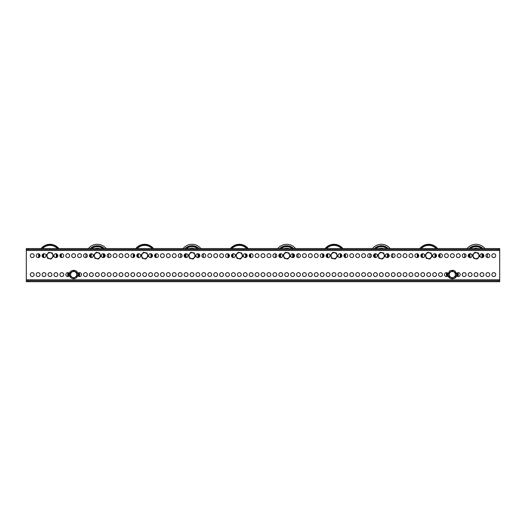 <?xml version="1.0" encoding="UTF-8"?>
<svg xmlns="http://www.w3.org/2000/svg" width="526" height="526" viewBox="0 0 526 526"><rect width="100%" height="100%" fill="white"/><g stroke="black" fill="none" stroke-linecap="round" stroke-linejoin="round"><path stroke-width="0.79" d="M36.195 274.598A1.94 1.94 0 0 0 38.135 276.538A1.94 1.94 0 0 0 40.075 274.598A1.94 1.94 0 0 0 38.135 272.659A1.94 1.94 0 0 0 36.195 274.598M30.278 274.598A1.94 1.94 0 0 0 32.218 276.538A1.94 1.94 0 0 0 34.157 274.598A1.94 1.94 0 0 0 32.218 272.659A1.94 1.94 0 0 0 30.278 274.598M491.843 255.662A1.94 1.94 0 0 0 493.782 257.602A1.94 1.94 0 0 0 495.722 255.662A1.94 1.94 0 0 0 493.782 253.723A1.94 1.94 0 0 0 491.843 255.662M485.925 255.662A1.94 1.94 0 0 0 487.865 257.602A1.94 1.94 0 0 0 489.805 255.662A1.94 1.94 0 0 0 487.865 253.723A1.94 1.94 0 0 0 485.925 255.662M480.008 255.662A1.94 1.94 0 0 0 481.947 257.602A1.94 1.94 0 0 0 483.887 255.662A1.94 1.94 0 0 0 481.947 253.723A1.94 1.94 0 0 0 480.008 255.662M468.173 255.662A1.94 1.94 0 0 0 470.112 257.602A1.94 1.94 0 0 0 472.052 255.662A1.94 1.94 0 0 0 470.112 253.723A1.94 1.94 0 0 0 468.173 255.662M462.255 255.662A1.94 1.94 0 0 0 464.195 257.602A1.94 1.94 0 0 0 466.135 255.662A1.94 1.94 0 0 0 464.195 253.723A1.94 1.94 0 0 0 462.255 255.662M456.338 255.662A1.94 1.94 0 0 0 458.277 257.602A1.94 1.94 0 0 0 460.217 255.662A1.94 1.94 0 0 0 458.277 253.723A1.94 1.94 0 0 0 456.338 255.662M450.42 255.662A1.94 1.94 0 0 0 452.36 257.602A1.94 1.94 0 0 0 454.3 255.662A1.94 1.94 0 0 0 452.36 253.723A1.94 1.94 0 0 0 450.42 255.662M444.503 255.662A1.94 1.94 0 0 0 446.442 257.602A1.94 1.94 0 0 0 448.382 255.662A1.94 1.94 0 0 0 446.442 253.723A1.94 1.94 0 0 0 444.503 255.662M438.585 255.662A1.94 1.94 0 0 0 440.525 257.602A1.94 1.94 0 0 0 442.465 255.662A1.94 1.94 0 0 0 440.525 253.723A1.94 1.94 0 0 0 438.585 255.662M432.668 255.662A1.94 1.94 0 0 0 434.607 257.602A1.94 1.94 0 0 0 436.547 255.662A1.94 1.94 0 0 0 434.607 253.723A1.94 1.94 0 0 0 432.668 255.662M420.833 255.662A1.94 1.94 0 0 0 422.772 257.602A1.94 1.94 0 0 0 424.712 255.662A1.94 1.94 0 0 0 422.772 253.723A1.94 1.94 0 0 0 420.833 255.662M414.915 255.662A1.94 1.94 0 0 0 416.855 257.602A1.94 1.94 0 0 0 418.795 255.662A1.94 1.94 0 0 0 416.855 253.723A1.94 1.94 0 0 0 414.915 255.662M408.998 255.662A1.94 1.94 0 0 0 410.938 257.602A1.94 1.94 0 0 0 412.877 255.662A1.94 1.94 0 0 0 410.938 253.723A1.94 1.94 0 0 0 408.998 255.662M403.08 255.662A1.94 1.94 0 0 0 405.02 257.602A1.94 1.94 0 0 0 406.96 255.662A1.94 1.94 0 0 0 405.02 253.723A1.94 1.94 0 0 0 403.08 255.662M397.163 255.662A1.94 1.94 0 0 0 399.102 257.602A1.94 1.94 0 0 0 401.042 255.662A1.94 1.94 0 0 0 399.102 253.723A1.94 1.94 0 0 0 397.163 255.662M391.245 255.662A1.94 1.94 0 0 0 393.185 257.602A1.94 1.94 0 0 0 395.125 255.662A1.94 1.94 0 0 0 393.185 253.723A1.94 1.94 0 0 0 391.245 255.662M385.328 255.662A1.94 1.94 0 0 0 387.267 257.602A1.94 1.94 0 0 0 389.207 255.662A1.94 1.94 0 0 0 387.267 253.723A1.94 1.94 0 0 0 385.328 255.662M373.493 255.662A1.94 1.94 0 0 0 375.433 257.602A1.94 1.94 0 0 0 377.372 255.662A1.94 1.94 0 0 0 375.433 253.723A1.94 1.94 0 0 0 373.493 255.662M367.575 255.662A1.94 1.94 0 0 0 369.515 257.602A1.94 1.94 0 0 0 371.455 255.662A1.94 1.94 0 0 0 369.515 253.723A1.94 1.94 0 0 0 367.575 255.662M361.658 255.662A1.94 1.94 0 0 0 363.597 257.602A1.94 1.94 0 0 0 365.537 255.662A1.94 1.94 0 0 0 363.597 253.723A1.94 1.94 0 0 0 361.658 255.662M355.74 255.662A1.94 1.94 0 0 0 357.68 257.602A1.94 1.94 0 0 0 359.62 255.662A1.94 1.94 0 0 0 357.68 253.723A1.94 1.94 0 0 0 355.74 255.662M349.823 255.662A1.94 1.94 0 0 0 351.762 257.602A1.94 1.94 0 0 0 353.702 255.662A1.94 1.94 0 0 0 351.762 253.723A1.94 1.94 0 0 0 349.823 255.662M343.905 255.662A1.94 1.94 0 0 0 345.845 257.602A1.94 1.94 0 0 0 347.785 255.662A1.94 1.94 0 0 0 345.845 253.723A1.94 1.94 0 0 0 343.905 255.662M337.988 255.662A1.94 1.94 0 0 0 339.928 257.602A1.94 1.94 0 0 0 341.867 255.662A1.94 1.94 0 0 0 339.928 253.723A1.94 1.94 0 0 0 337.988 255.662M326.153 255.662A1.94 1.94 0 0 0 328.092 257.602A1.94 1.94 0 0 0 330.032 255.662A1.94 1.94 0 0 0 328.092 253.723A1.94 1.94 0 0 0 326.153 255.662M320.235 255.662A1.94 1.94 0 0 0 322.175 257.602A1.94 1.94 0 0 0 324.115 255.662A1.94 1.94 0 0 0 322.175 253.723A1.94 1.94 0 0 0 320.235 255.662M314.318 255.662A1.94 1.94 0 0 0 316.257 257.602A1.94 1.94 0 0 0 318.197 255.662A1.94 1.94 0 0 0 316.257 253.723A1.94 1.94 0 0 0 314.318 255.662M308.4 255.662A1.94 1.94 0 0 0 310.34 257.602A1.94 1.94 0 0 0 312.28 255.662A1.94 1.94 0 0 0 310.34 253.723A1.94 1.94 0 0 0 308.4 255.662M302.483 255.662A1.94 1.94 0 0 0 304.423 257.602A1.94 1.94 0 0 0 306.362 255.662A1.94 1.94 0 0 0 304.423 253.723A1.94 1.94 0 0 0 302.483 255.662M296.565 255.662A1.94 1.94 0 0 0 298.505 257.602A1.94 1.94 0 0 0 300.445 255.662A1.94 1.94 0 0 0 298.505 253.723A1.94 1.94 0 0 0 296.565 255.662M290.648 255.662A1.94 1.94 0 0 0 292.587 257.602A1.94 1.94 0 0 0 294.527 255.662A1.94 1.94 0 0 0 292.587 253.723A1.94 1.94 0 0 0 290.648 255.662M278.813 255.662A1.94 1.94 0 0 0 280.752 257.602A1.94 1.94 0 0 0 282.692 255.662A1.94 1.94 0 0 0 280.752 253.723A1.94 1.94 0 0 0 278.813 255.662M272.895 255.662A1.94 1.94 0 0 0 274.835 257.602A1.94 1.94 0 0 0 276.775 255.662A1.94 1.94 0 0 0 274.835 253.723A1.94 1.94 0 0 0 272.895 255.662M266.978 255.662A1.94 1.94 0 0 0 268.917 257.602A1.94 1.94 0 0 0 270.857 255.662A1.94 1.94 0 0 0 268.917 253.723A1.94 1.94 0 0 0 266.978 255.662M261.06 255.662A1.94 1.94 0 0 0 263 257.602A1.94 1.94 0 0 0 264.94 255.662A1.94 1.94 0 0 0 263 253.723A1.94 1.94 0 0 0 261.06 255.662M255.143 255.662A1.94 1.94 0 0 0 257.082 257.602A1.94 1.94 0 0 0 259.022 255.662A1.94 1.94 0 0 0 257.082 253.723A1.94 1.94 0 0 0 255.143 255.662M249.225 255.662A1.94 1.94 0 0 0 251.165 257.602A1.94 1.94 0 0 0 253.105 255.662A1.94 1.94 0 0 0 251.165 253.723A1.94 1.94 0 0 0 249.225 255.662M243.308 255.662A1.94 1.94 0 0 0 245.248 257.602A1.94 1.94 0 0 0 247.187 255.662A1.94 1.94 0 0 0 245.248 253.723A1.94 1.94 0 0 0 243.308 255.662M231.473 255.662A1.94 1.94 0 0 0 233.412 257.602A1.94 1.94 0 0 0 235.352 255.662A1.94 1.94 0 0 0 233.412 253.723A1.94 1.94 0 0 0 231.473 255.662M225.555 255.662A1.94 1.94 0 0 0 227.495 257.602A1.94 1.94 0 0 0 229.435 255.662A1.94 1.94 0 0 0 227.495 253.723A1.94 1.94 0 0 0 225.555 255.662M219.638 255.662A1.94 1.94 0 0 0 221.577 257.602A1.94 1.94 0 0 0 223.517 255.662A1.94 1.94 0 0 0 221.577 253.723A1.94 1.94 0 0 0 219.638 255.662M213.72 255.662A1.94 1.94 0 0 0 215.66 257.602A1.94 1.94 0 0 0 217.6 255.662A1.94 1.94 0 0 0 215.66 253.723A1.94 1.94 0 0 0 213.72 255.662M207.803 255.662A1.94 1.94 0 0 0 209.742 257.602A1.94 1.94 0 0 0 211.682 255.662A1.94 1.94 0 0 0 209.742 253.723A1.94 1.94 0 0 0 207.803 255.662M201.885 255.662A1.94 1.94 0 0 0 203.825 257.602A1.94 1.94 0 0 0 205.765 255.662A1.94 1.94 0 0 0 203.825 253.723A1.94 1.94 0 0 0 201.885 255.662M195.968 255.662A1.94 1.94 0 0 0 197.907 257.602A1.94 1.94 0 0 0 199.847 255.662A1.94 1.94 0 0 0 197.907 253.723A1.94 1.94 0 0 0 195.968 255.662M184.133 255.662A1.94 1.94 0 0 0 186.072 257.602A1.94 1.94 0 0 0 188.012 255.662A1.94 1.94 0 0 0 186.072 253.723A1.94 1.94 0 0 0 184.133 255.662M178.215 255.662A1.94 1.94 0 0 0 180.155 257.602A1.94 1.94 0 0 0 182.095 255.662A1.94 1.94 0 0 0 180.155 253.723A1.94 1.94 0 0 0 178.215 255.662M172.298 255.662A1.94 1.94 0 0 0 174.237 257.602A1.94 1.94 0 0 0 176.177 255.662A1.94 1.94 0 0 0 174.237 253.723A1.94 1.94 0 0 0 172.298 255.662M166.38 255.662A1.94 1.94 0 0 0 168.32 257.602A1.94 1.94 0 0 0 170.26 255.662A1.94 1.94 0 0 0 168.32 253.723A1.94 1.94 0 0 0 166.38 255.662M160.463 255.662A1.94 1.94 0 0 0 162.403 257.602A1.94 1.94 0 0 0 164.342 255.662A1.94 1.94 0 0 0 162.403 253.723A1.94 1.94 0 0 0 160.463 255.662M154.545 255.662A1.94 1.94 0 0 0 156.485 257.602A1.94 1.94 0 0 0 158.425 255.662A1.94 1.94 0 0 0 156.485 253.723A1.94 1.94 0 0 0 154.545 255.662M148.628 255.662A1.94 1.94 0 0 0 150.567 257.602A1.94 1.94 0 0 0 152.507 255.662A1.94 1.94 0 0 0 150.567 253.723A1.94 1.94 0 0 0 148.628 255.662M136.793 255.662A1.94 1.94 0 0 0 138.732 257.602A1.94 1.94 0 0 0 140.672 255.662A1.94 1.94 0 0 0 138.732 253.723A1.94 1.94 0 0 0 136.793 255.662M130.875 255.662A1.94 1.94 0 0 0 132.815 257.602A1.94 1.94 0 0 0 134.755 255.662A1.94 1.94 0 0 0 132.815 253.723A1.94 1.94 0 0 0 130.875 255.662M124.958 255.662A1.94 1.94 0 0 0 126.897 257.602A1.94 1.94 0 0 0 128.837 255.662A1.94 1.94 0 0 0 126.897 253.723A1.94 1.94 0 0 0 124.958 255.662M119.04 255.662A1.94 1.94 0 0 0 120.98 257.602A1.94 1.94 0 0 0 122.92 255.662A1.94 1.94 0 0 0 120.98 253.723A1.94 1.94 0 0 0 119.04 255.662M113.123 255.662A1.94 1.94 0 0 0 115.062 257.602A1.94 1.94 0 0 0 117.002 255.662A1.94 1.94 0 0 0 115.062 253.723A1.94 1.94 0 0 0 113.123 255.662M107.205 255.662A1.94 1.94 0 0 0 109.145 257.602A1.94 1.94 0 0 0 111.085 255.662A1.94 1.94 0 0 0 109.145 253.723A1.94 1.94 0 0 0 107.205 255.662M101.288 255.662A1.94 1.94 0 0 0 103.227 257.602A1.94 1.94 0 0 0 105.167 255.662A1.94 1.94 0 0 0 103.227 253.723A1.94 1.94 0 0 0 101.288 255.662M89.453 255.662A1.94 1.94 0 0 0 91.392 257.602A1.94 1.94 0 0 0 93.332 255.662A1.94 1.94 0 0 0 91.392 253.723A1.94 1.94 0 0 0 89.453 255.662M83.535 255.662A1.94 1.94 0 0 0 85.475 257.602A1.94 1.94 0 0 0 87.415 255.662A1.94 1.94 0 0 0 85.475 253.723A1.94 1.94 0 0 0 83.535 255.662M77.618 255.662A1.94 1.94 0 0 0 79.557 257.602A1.94 1.94 0 0 0 81.497 255.662A1.94 1.94 0 0 0 79.557 253.723A1.94 1.94 0 0 0 77.618 255.662M71.7 255.662A1.94 1.94 0 0 0 73.64 257.602A1.94 1.94 0 0 0 75.58 255.662A1.94 1.94 0 0 0 73.64 253.723A1.94 1.94 0 0 0 71.7 255.662M65.783 255.662A1.94 1.94 0 0 0 67.722 257.602A1.94 1.94 0 0 0 69.662 255.662A1.94 1.94 0 0 0 67.722 253.723A1.94 1.94 0 0 0 65.783 255.662M59.865 255.662A1.94 1.94 0 0 0 61.805 257.602A1.94 1.94 0 0 0 63.745 255.662A1.94 1.94 0 0 0 61.805 253.723A1.94 1.94 0 0 0 59.865 255.662M53.948 255.662A1.94 1.94 0 0 0 55.887 257.602A1.94 1.94 0 0 0 57.827 255.662A1.94 1.94 0 0 0 55.887 253.723A1.94 1.94 0 0 0 53.948 255.662M42.113 255.662A1.94 1.94 0 0 0 44.052 257.602A1.94 1.94 0 0 0 45.992 255.662A1.94 1.94 0 0 0 44.052 253.723A1.94 1.94 0 0 0 42.113 255.662M36.195 255.662A1.94 1.94 0 0 0 38.135 257.602A1.94 1.94 0 0 0 40.075 255.662A1.94 1.94 0 0 0 38.135 253.723A1.94 1.94 0 0 0 36.195 255.662M30.278 255.662A1.94 1.94 0 0 0 32.218 257.602A1.94 1.94 0 0 0 34.157 255.662A1.94 1.94 0 0 0 32.218 253.723A1.94 1.94 0 0 0 30.278 255.662M42.113 274.598A1.94 1.94 0 0 0 44.052 276.538A1.94 1.94 0 0 0 45.992 274.598A1.94 1.94 0 0 0 44.052 272.659A1.94 1.94 0 0 0 42.113 274.598M48.03 274.598A1.94 1.94 0 0 0 49.97 276.538A1.94 1.94 0 0 0 51.91 274.598A1.94 1.94 0 0 0 49.97 272.659A1.94 1.94 0 0 0 48.03 274.598M53.948 274.598A1.94 1.94 0 0 0 55.887 276.538A1.94 1.94 0 0 0 57.827 274.598A1.94 1.94 0 0 0 55.887 272.659A1.94 1.94 0 0 0 53.948 274.598M59.865 274.598A1.94 1.94 0 0 0 61.805 276.538A1.94 1.94 0 0 0 63.745 274.598A1.94 1.94 0 0 0 61.805 272.659A1.94 1.94 0 0 0 59.865 274.598M69.432 273.678A1.94 1.94 0 0 0 65.783 274.598A1.94 1.94 0 0 0 69.432 275.519M77.848 275.519A1.94 1.94 0 0 0 81.497 274.598A1.94 1.94 0 0 0 77.848 273.678M83.535 274.598A1.94 1.94 0 0 0 85.475 276.538A1.94 1.94 0 0 0 87.415 274.598A1.94 1.94 0 0 0 85.475 272.659A1.94 1.94 0 0 0 83.535 274.598M89.453 274.598A1.94 1.94 0 0 0 91.392 276.538A1.94 1.94 0 0 0 93.332 274.598A1.94 1.94 0 0 0 91.392 272.659A1.94 1.94 0 0 0 89.453 274.598M95.37 274.598A1.94 1.94 0 0 0 97.31 276.538A1.94 1.94 0 0 0 99.25 274.598A1.94 1.94 0 0 0 97.31 272.659A1.94 1.94 0 0 0 95.37 274.598M101.288 274.598A1.94 1.94 0 0 0 103.227 276.538A1.94 1.94 0 0 0 105.167 274.598A1.94 1.94 0 0 0 103.227 272.659A1.94 1.94 0 0 0 101.288 274.598M107.205 274.598A1.94 1.94 0 0 0 109.145 276.538A1.94 1.94 0 0 0 111.085 274.598A1.94 1.94 0 0 0 109.145 272.659A1.94 1.94 0 0 0 107.205 274.598M113.123 274.598A1.94 1.94 0 0 0 115.062 276.538A1.94 1.94 0 0 0 117.002 274.598A1.94 1.94 0 0 0 115.062 272.659A1.94 1.94 0 0 0 113.123 274.598M119.04 274.598A1.94 1.94 0 0 0 120.98 276.538A1.94 1.94 0 0 0 122.92 274.598A1.94 1.94 0 0 0 120.98 272.659A1.94 1.94 0 0 0 119.04 274.598M124.958 274.598A1.94 1.94 0 0 0 126.897 276.538A1.94 1.94 0 0 0 128.837 274.598A1.94 1.94 0 0 0 126.897 272.659A1.94 1.94 0 0 0 124.958 274.598M130.875 274.598A1.94 1.94 0 0 0 132.815 276.538A1.94 1.94 0 0 0 134.755 274.598A1.94 1.94 0 0 0 132.815 272.659A1.94 1.94 0 0 0 130.875 274.598M136.793 274.598A1.94 1.94 0 0 0 138.732 276.538A1.94 1.94 0 0 0 140.672 274.598A1.94 1.94 0 0 0 138.732 272.659A1.94 1.94 0 0 0 136.793 274.598M142.71 274.598A1.94 1.94 0 0 0 144.65 276.538A1.94 1.94 0 0 0 146.59 274.598A1.94 1.94 0 0 0 144.65 272.659A1.94 1.94 0 0 0 142.71 274.598M148.628 274.598A1.94 1.94 0 0 0 150.567 276.538A1.94 1.94 0 0 0 152.507 274.598A1.94 1.94 0 0 0 150.567 272.659A1.94 1.94 0 0 0 148.628 274.598M154.545 274.598A1.94 1.94 0 0 0 156.485 276.538A1.94 1.94 0 0 0 158.425 274.598A1.94 1.94 0 0 0 156.485 272.659A1.94 1.94 0 0 0 154.545 274.598M160.463 274.598A1.94 1.94 0 0 0 162.403 276.538A1.94 1.94 0 0 0 164.342 274.598A1.94 1.94 0 0 0 162.403 272.659A1.94 1.94 0 0 0 160.463 274.598M166.38 274.598A1.94 1.94 0 0 0 168.32 276.538A1.94 1.94 0 0 0 170.26 274.598A1.94 1.94 0 0 0 168.32 272.659A1.94 1.94 0 0 0 166.38 274.598M172.298 274.598A1.94 1.94 0 0 0 174.237 276.538A1.94 1.94 0 0 0 176.177 274.598A1.94 1.94 0 0 0 174.237 272.659A1.94 1.94 0 0 0 172.298 274.598M178.215 274.598A1.94 1.94 0 0 0 180.155 276.538A1.94 1.94 0 0 0 182.095 274.598A1.94 1.94 0 0 0 180.155 272.659A1.94 1.94 0 0 0 178.215 274.598M184.133 274.598A1.94 1.94 0 0 0 186.072 276.538A1.94 1.94 0 0 0 188.012 274.598A1.94 1.94 0 0 0 186.072 272.659A1.94 1.94 0 0 0 184.133 274.598M190.05 274.598A1.94 1.94 0 0 0 191.99 276.538A1.94 1.94 0 0 0 193.93 274.598A1.94 1.94 0 0 0 191.99 272.659A1.94 1.94 0 0 0 190.05 274.598M195.968 274.598A1.94 1.94 0 0 0 197.907 276.538A1.94 1.94 0 0 0 199.847 274.598A1.94 1.94 0 0 0 197.907 272.659A1.94 1.94 0 0 0 195.968 274.598M201.885 274.598A1.94 1.94 0 0 0 203.825 276.538A1.94 1.94 0 0 0 205.765 274.598A1.94 1.94 0 0 0 203.825 272.659A1.94 1.94 0 0 0 201.885 274.598M207.803 274.598A1.94 1.94 0 0 0 209.742 276.538A1.94 1.94 0 0 0 211.682 274.598A1.94 1.94 0 0 0 209.742 272.659A1.94 1.94 0 0 0 207.803 274.598M213.72 274.598A1.94 1.94 0 0 0 215.66 276.538A1.94 1.94 0 0 0 217.6 274.598A1.94 1.94 0 0 0 215.66 272.659A1.94 1.94 0 0 0 213.72 274.598M219.638 274.598A1.94 1.94 0 0 0 221.577 276.538A1.94 1.94 0 0 0 223.517 274.598A1.94 1.94 0 0 0 221.577 272.659A1.94 1.94 0 0 0 219.638 274.598M225.555 274.598A1.94 1.94 0 0 0 227.495 276.538A1.94 1.94 0 0 0 229.435 274.598A1.94 1.94 0 0 0 227.495 272.659A1.94 1.94 0 0 0 225.555 274.598M231.473 274.598A1.94 1.94 0 0 0 233.412 276.538A1.94 1.94 0 0 0 235.352 274.598A1.94 1.94 0 0 0 233.412 272.659A1.94 1.94 0 0 0 231.473 274.598M237.39 274.598A1.94 1.94 0 0 0 239.33 276.538A1.94 1.94 0 0 0 241.27 274.598A1.94 1.94 0 0 0 239.33 272.659A1.94 1.94 0 0 0 237.39 274.598M243.308 274.598A1.94 1.94 0 0 0 245.248 276.538A1.94 1.94 0 0 0 247.187 274.598A1.94 1.94 0 0 0 245.248 272.659A1.94 1.94 0 0 0 243.308 274.598M249.225 274.598A1.94 1.94 0 0 0 251.165 276.538A1.94 1.94 0 0 0 253.105 274.598A1.94 1.94 0 0 0 251.165 272.659A1.94 1.94 0 0 0 249.225 274.598M255.143 274.598A1.94 1.94 0 0 0 257.082 276.538A1.94 1.94 0 0 0 259.022 274.598A1.94 1.94 0 0 0 257.082 272.659A1.94 1.94 0 0 0 255.143 274.598M261.06 274.598A1.94 1.94 0 0 0 263 276.538A1.94 1.94 0 0 0 264.94 274.598A1.94 1.94 0 0 0 263 272.659A1.94 1.94 0 0 0 261.06 274.598M266.978 274.598A1.94 1.94 0 0 0 268.917 276.538A1.94 1.94 0 0 0 270.857 274.598A1.94 1.94 0 0 0 268.917 272.659A1.94 1.94 0 0 0 266.978 274.598M272.895 274.598A1.94 1.94 0 0 0 274.835 276.538A1.94 1.94 0 0 0 276.775 274.598A1.94 1.94 0 0 0 274.835 272.659A1.94 1.94 0 0 0 272.895 274.598M278.813 274.598A1.94 1.94 0 0 0 280.752 276.538A1.94 1.94 0 0 0 282.692 274.598A1.94 1.94 0 0 0 280.752 272.659A1.94 1.94 0 0 0 278.813 274.598M284.73 274.598A1.94 1.94 0 0 0 286.67 276.538A1.94 1.94 0 0 0 288.61 274.598A1.94 1.94 0 0 0 286.67 272.659A1.94 1.94 0 0 0 284.73 274.598M290.648 274.598A1.94 1.94 0 0 0 292.587 276.538A1.94 1.94 0 0 0 294.527 274.598A1.94 1.94 0 0 0 292.587 272.659A1.94 1.94 0 0 0 290.648 274.598M296.565 274.598A1.94 1.94 0 0 0 298.505 276.538A1.94 1.94 0 0 0 300.445 274.598A1.94 1.94 0 0 0 298.505 272.659A1.94 1.94 0 0 0 296.565 274.598M302.483 274.598A1.94 1.94 0 0 0 304.423 276.538A1.94 1.94 0 0 0 306.362 274.598A1.94 1.94 0 0 0 304.423 272.659A1.94 1.94 0 0 0 302.483 274.598M308.4 274.598A1.94 1.94 0 0 0 310.34 276.538A1.94 1.94 0 0 0 312.28 274.598A1.94 1.94 0 0 0 310.34 272.659A1.94 1.94 0 0 0 308.4 274.598M314.318 274.598A1.94 1.94 0 0 0 316.257 276.538A1.94 1.94 0 0 0 318.197 274.598A1.94 1.94 0 0 0 316.257 272.659A1.94 1.94 0 0 0 314.318 274.598M320.235 274.598A1.94 1.94 0 0 0 322.175 276.538A1.94 1.94 0 0 0 324.115 274.598A1.94 1.94 0 0 0 322.175 272.659A1.94 1.94 0 0 0 320.235 274.598M326.153 274.598A1.94 1.94 0 0 0 328.092 276.538A1.94 1.94 0 0 0 330.032 274.598A1.94 1.94 0 0 0 328.092 272.659A1.94 1.94 0 0 0 326.153 274.598M332.07 274.598A1.94 1.94 0 0 0 334.01 276.538A1.94 1.94 0 0 0 335.95 274.598A1.94 1.94 0 0 0 334.01 272.659A1.94 1.94 0 0 0 332.07 274.598M337.988 274.598A1.94 1.94 0 0 0 339.928 276.538A1.94 1.94 0 0 0 341.867 274.598A1.94 1.94 0 0 0 339.928 272.659A1.94 1.94 0 0 0 337.988 274.598M343.905 274.598A1.94 1.94 0 0 0 345.845 276.538A1.94 1.94 0 0 0 347.785 274.598A1.94 1.94 0 0 0 345.845 272.659A1.94 1.94 0 0 0 343.905 274.598M349.823 274.598A1.94 1.94 0 0 0 351.762 276.538A1.94 1.94 0 0 0 353.702 274.598A1.94 1.94 0 0 0 351.762 272.659A1.94 1.94 0 0 0 349.823 274.598M355.74 274.598A1.94 1.94 0 0 0 357.68 276.538A1.94 1.94 0 0 0 359.62 274.598A1.94 1.94 0 0 0 357.68 272.659A1.94 1.94 0 0 0 355.74 274.598M361.658 274.598A1.94 1.94 0 0 0 363.597 276.538A1.94 1.94 0 0 0 365.537 274.598A1.94 1.94 0 0 0 363.597 272.659A1.94 1.94 0 0 0 361.658 274.598M367.575 274.598A1.94 1.94 0 0 0 369.515 276.538A1.94 1.94 0 0 0 371.455 274.598A1.94 1.94 0 0 0 369.515 272.659A1.94 1.94 0 0 0 367.575 274.598M373.493 274.598A1.94 1.94 0 0 0 375.433 276.538A1.94 1.94 0 0 0 377.372 274.598A1.94 1.94 0 0 0 375.433 272.659A1.94 1.94 0 0 0 373.493 274.598M379.41 274.598A1.94 1.94 0 0 0 381.35 276.538A1.94 1.94 0 0 0 383.29 274.598A1.94 1.94 0 0 0 381.35 272.659A1.94 1.94 0 0 0 379.41 274.598M385.328 274.598A1.94 1.94 0 0 0 387.267 276.538A1.94 1.94 0 0 0 389.207 274.598A1.94 1.94 0 0 0 387.267 272.659A1.94 1.94 0 0 0 385.328 274.598M391.245 274.598A1.94 1.94 0 0 0 393.185 276.538A1.94 1.94 0 0 0 395.125 274.598A1.94 1.94 0 0 0 393.185 272.659A1.94 1.94 0 0 0 391.245 274.598M397.163 274.598A1.94 1.94 0 0 0 399.102 276.538A1.94 1.94 0 0 0 401.042 274.598A1.94 1.94 0 0 0 399.102 272.659A1.94 1.94 0 0 0 397.163 274.598M403.08 274.598A1.94 1.94 0 0 0 405.02 276.538A1.94 1.94 0 0 0 406.96 274.598A1.94 1.94 0 0 0 405.02 272.659A1.94 1.94 0 0 0 403.08 274.598M408.998 274.598A1.94 1.94 0 0 0 410.938 276.538A1.94 1.94 0 0 0 412.877 274.598A1.94 1.94 0 0 0 410.938 272.659A1.94 1.94 0 0 0 408.998 274.598M414.915 274.598A1.94 1.94 0 0 0 416.855 276.538A1.94 1.94 0 0 0 418.795 274.598A1.94 1.94 0 0 0 416.855 272.659A1.94 1.94 0 0 0 414.915 274.598M420.833 274.598A1.94 1.94 0 0 0 422.772 276.538A1.94 1.94 0 0 0 424.712 274.598A1.94 1.94 0 0 0 422.772 272.659A1.94 1.94 0 0 0 420.833 274.598M426.75 274.598A1.94 1.94 0 0 0 428.69 276.538A1.94 1.94 0 0 0 430.63 274.598A1.94 1.94 0 0 0 428.69 272.659A1.94 1.94 0 0 0 426.75 274.598M432.668 274.598A1.94 1.94 0 0 0 434.607 276.538A1.94 1.94 0 0 0 436.547 274.598A1.94 1.94 0 0 0 434.607 272.659A1.94 1.94 0 0 0 432.668 274.598M438.585 274.598A1.94 1.94 0 0 0 440.525 276.538A1.94 1.94 0 0 0 442.465 274.598A1.94 1.94 0 0 0 440.525 272.659A1.94 1.94 0 0 0 438.585 274.598M448.152 273.678A1.94 1.94 0 0 0 444.503 274.598A1.94 1.94 0 0 0 448.152 275.519M456.568 275.519A1.94 1.94 0 0 0 460.217 274.598A1.94 1.94 0 0 0 456.568 273.678M462.255 274.598A1.94 1.94 0 0 0 464.195 276.538A1.94 1.94 0 0 0 466.135 274.598A1.94 1.94 0 0 0 464.195 272.659A1.94 1.94 0 0 0 462.255 274.598M468.173 274.598A1.94 1.94 0 0 0 470.112 276.538A1.94 1.94 0 0 0 472.052 274.598A1.94 1.94 0 0 0 470.112 272.659A1.94 1.94 0 0 0 468.173 274.598M474.09 274.598A1.94 1.94 0 0 0 476.03 276.538A1.94 1.94 0 0 0 477.97 274.598A1.94 1.94 0 0 0 476.03 272.659A1.94 1.94 0 0 0 474.09 274.598M480.008 274.598A1.94 1.94 0 0 0 481.947 276.538A1.94 1.94 0 0 0 483.887 274.598A1.94 1.94 0 0 0 481.947 272.659A1.94 1.94 0 0 0 480.008 274.598M485.925 274.598A1.94 1.94 0 0 0 487.865 276.538A1.94 1.94 0 0 0 489.805 274.598A1.94 1.94 0 0 0 487.865 272.659A1.94 1.94 0 0 0 485.925 274.598M491.843 274.598A1.94 1.94 0 0 0 493.782 276.538A1.94 1.94 0 0 0 495.722 274.598A1.94 1.94 0 0 0 493.782 272.659A1.94 1.94 0 0 0 491.843 274.598M499.7 250.455L499.7 279.806L26.3 279.806L26.3 250.455L499.7 250.455L499.7 249.508L26.3 249.508L26.3 250.455M26.3 279.806L26.3 280.752L499.7 280.752L499.7 279.806M499.7 280.752L499.7 281.699L497.806 281.699L497.806 280.752M28.194 280.752L28.194 281.699L26.3 281.699L26.3 280.752M28.194 281.699L497.806 281.699M26.3 249.508L26.3 248.561L26.3 249.508L26.3 248.561L28.194 248.561L28.194 249.508M497.806 249.508L497.806 248.561L499.7 248.561L499.7 249.508M497.806 248.561L28.194 248.561M455.437 276.374L452.36 278.149L450.821 277.261A3.077 3.077 0 0 1 450.821 271.935A3.077 3.077 0 0 1 455.437 274.598A3.077 3.077 0 0 1 450.821 277.261L449.283 276.374L449.283 272.823L452.36 271.048L455.437 272.823L453.899 271.935A3.077 3.077 0 0 1 455.437 274.598L455.437 272.823L455.437 274.598A3.077 3.077 0 0 1 453.899 277.261L452.36 278.149L449.283 276.374L451.177 277.472L449.283 276.374L449.283 272.823L452.36 271.048L453.899 271.935A3.077 3.077 0 0 0 449.283 274.598L449.283 272.823L449.283 274.598A3.077 3.077 0 0 0 453.899 277.261L455.437 276.374L455.437 274.598L455.437 276.374M455.437 275.368L455.437 274.638L455.437 275.368M449.283 275.565L449.283 274.631L449.283 275.565M447.633 273.066A4.971 4.971 0 0 0 447.633 276.13M457.502 276.38A5.444 5.444 0 0 0 457.502 272.816M447.218 272.816A5.444 5.444 0 0 0 447.218 276.38M446.758 276.512A5.917 5.917 0 0 1 446.758 272.685M457.962 272.685A5.917 5.917 0 0 1 457.962 276.512M457.087 276.13A4.971 4.971 0 0 0 457.087 273.066M76.717 276.374L73.64 278.149L72.101 277.261A3.077 3.077 0 0 1 72.101 271.935A3.077 3.077 0 0 1 76.717 274.598A3.077 3.077 0 0 1 72.101 277.261L70.563 276.374L70.563 272.823L72.101 271.935L73.64 271.048L76.717 272.823L74.823 271.725L76.717 272.823L76.717 274.598A3.077 3.077 0 0 1 75.179 277.261L73.64 278.149L72.101 277.261A3.077 3.077 0 0 1 70.563 274.598L70.563 272.823L72.101 271.935L73.64 271.048L75.179 271.935L76.717 272.823L76.717 276.374L76.717 275.493L76.717 276.374L75.179 277.261A3.077 3.077 0 0 1 72.101 277.261L70.563 276.374L70.563 274.598A3.077 3.077 0 0 1 75.179 271.935A3.077 3.077 0 0 1 76.717 274.598L76.717 276.374M76.717 275.368L76.717 274.638L76.717 275.368M70.563 275.565L70.563 274.631L70.563 275.565M68.913 273.066A4.971 4.971 0 0 0 68.913 276.13M78.782 276.38A5.444 5.444 0 0 0 78.782 272.816M68.498 272.816A5.444 5.444 0 0 0 68.498 276.38M68.038 276.512A5.917 5.917 0 0 1 68.038 272.685M79.242 272.685A5.917 5.917 0 0 1 79.242 276.512M78.367 276.13A4.971 4.971 0 0 0 78.367 273.066M464.82 257.503A11.362 11.362 0 0 1 464.82 253.821M469.416 248.561A9.705 9.705 0 0 1 482.644 248.561M484.9 248.561A11.362 11.362 0 0 0 467.16 248.561A11.362 11.362 0 0 1 484.9 248.561A11.362 11.362 0 0 0 471.105 245.425A11.362 11.362 0 0 1 484.9 248.561A11.362 11.362 0 0 0 479.758 244.932M487.24 253.821A11.362 11.362 0 0 1 487.24 257.503A11.362 11.362 0 0 0 487.24 253.821A11.362 11.362 0 0 1 487.24 257.503M469.593 246.299A11.362 11.362 0 0 1 471.105 245.425M417.48 257.503A11.362 11.362 0 0 1 417.48 253.821A11.362 11.362 0 0 0 417.48 257.503A11.362 11.362 0 0 1 417.48 253.821A11.362 11.362 0 0 0 417.48 257.503A11.362 11.362 0 0 1 417.48 253.821M419.82 248.561A11.362 11.362 0 0 1 423.851 245.386A11.362 11.362 0 0 0 419.82 248.561A11.362 11.362 0 0 1 437.56 248.561A11.362 11.362 0 0 0 419.82 248.561M439.9 253.821A11.362 11.362 0 0 1 439.9 257.503A11.362 11.362 0 0 0 439.9 253.821M322.8 257.503A11.362 11.362 0 0 1 322.8 253.821A11.362 11.362 0 0 0 322.8 257.503A11.362 11.362 0 0 1 322.8 253.821M325.14 248.561A11.362 11.362 0 0 1 342.88 248.561A11.362 11.362 0 0 0 325.14 248.561M345.22 253.821A11.362 11.362 0 0 1 345.22 257.503A11.362 11.362 0 0 0 345.22 253.821M228.12 257.503A11.362 11.362 0 0 1 228.12 253.821A11.362 11.362 0 0 0 228.12 257.503A11.362 11.362 0 0 1 228.12 253.821A11.362 11.362 0 0 0 228.12 257.503A11.362 11.362 0 0 1 228.12 253.821M230.46 248.561A11.362 11.362 0 0 1 234.491 245.386A11.362 11.362 0 0 0 230.46 248.561A11.362 11.362 0 0 1 248.2 248.561A11.362 11.362 0 0 0 230.46 248.561M250.54 253.821A11.362 11.362 0 0 1 250.54 257.503A11.362 11.362 0 0 0 250.54 253.821M133.44 257.503A11.362 11.362 0 0 1 133.44 253.821A11.362 11.362 0 0 0 133.44 257.503A11.362 11.362 0 0 1 133.44 253.821A11.362 11.362 0 0 0 133.44 257.503A11.362 11.362 0 0 1 133.44 253.821M135.78 248.561A11.362 11.362 0 0 1 153.52 248.561A11.362 11.362 0 0 0 135.78 248.561M155.86 253.821A11.362 11.362 0 0 1 155.86 257.503A11.362 11.362 0 0 0 155.86 253.821M38.76 257.503A11.362 11.362 0 0 1 38.76 253.821A11.362 11.362 0 0 0 38.76 257.503A11.362 11.362 0 0 1 38.76 253.821A11.362 11.362 0 0 0 38.76 257.503A11.362 11.362 0 0 1 38.76 253.821A11.362 11.362 0 0 0 38.76 257.503M45.131 245.386A11.362 11.362 0 0 0 41.1 248.561A11.362 11.362 0 0 1 58.84 248.561M61.18 253.821A11.362 11.362 0 0 1 61.18 257.503M370.14 257.503A11.362 11.362 0 0 1 370.14 253.821M374.736 248.561A9.705 9.705 0 0 1 387.964 248.561M372.48 248.561A11.362 11.362 0 0 1 390.22 248.561A11.362 11.362 0 0 0 376.425 245.425A11.362 11.362 0 0 1 390.22 248.561A11.362 11.362 0 0 0 372.48 248.561A11.362 11.362 0 0 1 390.22 248.561M392.56 253.821A11.362 11.362 0 0 1 392.56 257.503A11.362 11.362 0 0 0 392.56 253.821A11.362 11.362 0 0 1 392.56 257.503M374.913 246.299A11.362 11.362 0 0 1 385.078 244.932M275.46 257.503A11.362 11.362 0 0 1 275.46 253.821M280.056 248.561A9.705 9.705 0 0 1 293.284 248.561M277.8 248.561A11.362 11.362 0 0 1 295.54 248.561A11.362 11.362 0 0 0 281.745 245.425A11.362 11.362 0 0 1 295.54 248.561A11.362 11.362 0 0 0 277.8 248.561M297.88 253.821A11.362 11.362 0 0 1 297.88 257.503A11.362 11.362 0 0 0 297.88 253.821A11.362 11.362 0 0 1 297.88 257.503M280.233 246.299A11.362 11.362 0 0 1 295.54 248.561M180.78 257.503A11.362 11.362 0 0 1 180.78 253.821M185.376 248.561A9.705 9.705 0 0 1 198.604 248.561M183.12 248.561A11.362 11.362 0 0 1 200.86 248.561A11.362 11.362 0 0 0 187.065 245.425A11.362 11.362 0 0 1 200.86 248.561A11.362 11.362 0 0 0 183.12 248.561M203.2 253.821A11.362 11.362 0 0 1 203.2 257.503A11.362 11.362 0 0 0 203.2 253.821A11.362 11.362 0 0 1 203.2 257.503M185.553 246.299A11.362 11.362 0 0 1 200.86 248.561M86.1 257.503A11.362 11.362 0 0 1 86.1 253.821M90.696 248.561A9.705 9.705 0 0 1 103.924 248.561M88.44 248.561A11.362 11.362 0 0 1 106.18 248.561A11.362 11.362 0 0 0 92.385 245.425A11.362 11.362 0 0 1 106.18 248.561A11.362 11.362 0 0 0 88.44 248.561A11.362 11.362 0 0 1 106.18 248.561M108.52 253.821A11.362 11.362 0 0 1 108.52 257.503A11.362 11.362 0 0 0 108.52 253.821A11.362 11.362 0 0 1 108.52 257.503A11.362 11.362 0 0 0 108.52 253.821M476.957 258.47A2.959 2.959 0 0 0 478.838 254.735A2.959 2.959 0 0 0 475.103 252.855A2.959 2.959 -108.2 0 0 473.222 256.589A2.959 2.959 -108.2 0 0 476.957 258.47A2.959 2.959 0 0 0 478.838 254.735A2.959 2.959 0 0 0 475.103 252.855M478.325 257.714A3.077 3.077 0 0 1 473.104 256.622A3.077 3.077 0 0 1 476.661 252.651A3.077 3.077 0 0 1 478.325 257.714L479.508 256.392L478.397 253.013L474.919 252.289L472.552 254.932L473.663 258.312L477.141 259.035L478.325 257.714M429.617 258.47A2.959 2.959 0 0 0 431.498 254.735A2.959 2.959 0 0 0 427.763 252.855A2.959 2.959 -108.2 0 0 425.882 256.589A2.959 2.959 -108.2 0 0 429.617 258.47A2.959 2.959 0 0 0 431.498 254.735A2.959 2.959 0 0 0 427.763 252.855M430.985 257.714A3.077 3.077 0 0 1 425.764 256.622A3.077 3.077 0 0 1 429.321 252.651A3.077 3.077 0 0 1 430.985 257.714L432.168 256.392L431.057 253.013L427.579 252.289L425.212 254.932L426.323 258.312L429.801 259.035L430.985 257.714M382.277 258.47A2.959 2.959 0 0 0 384.158 254.735A2.959 2.959 0 0 0 380.423 252.855A2.959 2.959 -108.2 0 0 378.542 256.589A2.959 2.959 -108.2 0 0 382.277 258.47A2.959 2.959 0 0 0 384.158 254.735A2.959 2.959 0 0 0 380.423 252.855M383.645 257.714A3.077 3.077 0 0 1 378.424 256.622A3.077 3.077 0 0 1 381.981 252.651A3.077 3.077 0 0 1 383.645 257.714L384.828 256.392L383.717 253.013L380.239 252.289L377.872 254.932L378.983 258.312L382.461 259.035L383.645 257.714M334.937 258.47A2.959 2.959 0 0 0 336.818 254.735A2.959 2.959 0 0 0 333.083 252.855A2.959 2.959 -108.2 0 0 331.202 256.589A2.959 2.959 -108.2 0 0 334.937 258.47A2.959 2.959 0 0 0 336.818 254.735A2.959 2.959 0 0 0 333.083 252.855M336.305 257.714A3.077 3.077 0 0 1 331.084 256.622A3.077 3.077 0 0 1 334.641 252.651A3.077 3.077 0 0 1 336.305 257.714L337.488 256.392L336.377 253.013L332.899 252.289L330.532 254.932L331.643 258.312L335.121 259.035L336.305 257.714M287.597 258.47A2.959 2.959 0 0 0 289.478 254.735A2.959 2.959 0 0 0 285.743 252.855A2.959 2.959 -108.2 0 0 283.862 256.589A2.959 2.959 -108.2 0 0 287.597 258.47A2.959 2.959 0 0 0 289.478 254.735A2.959 2.959 0 0 0 285.743 252.855M288.965 257.714A3.077 3.077 0 0 1 283.744 256.622A3.077 3.077 0 0 1 287.301 252.651A3.077 3.077 0 0 1 288.965 257.714L290.148 256.392L289.037 253.013L285.559 252.289L283.192 254.932L284.303 258.312L287.781 259.035L288.965 257.714M240.257 258.47A2.959 2.959 0 0 0 242.138 254.735A2.959 2.959 0 0 0 238.403 252.855A2.959 2.959 -108.2 0 0 236.522 256.589A2.959 2.959 -108.2 0 0 240.257 258.47A2.959 2.959 0 0 0 242.138 254.735A2.959 2.959 0 0 0 238.403 252.855M241.625 257.714A3.077 3.077 0 0 1 236.404 256.622A3.077 3.077 0 0 1 239.961 252.651A3.077 3.077 0 0 1 241.625 257.714L242.808 256.392L241.697 253.013L238.219 252.289L235.852 254.932L236.963 258.312L240.441 259.035L241.625 257.714M192.917 258.47A2.959 2.959 0 0 0 194.798 254.735A2.959 2.959 0 0 0 191.063 252.855A2.959 2.959 -108.2 0 0 189.182 256.589A2.959 2.959 -108.2 0 0 192.917 258.47A2.959 2.959 0 0 0 194.798 254.735A2.959 2.959 0 0 0 191.063 252.855M194.285 257.714A3.077 3.077 0 0 1 189.064 256.622A3.077 3.077 0 0 1 192.621 252.651A3.077 3.077 0 0 1 194.285 257.714L195.468 256.392L194.357 253.013L190.879 252.289L188.512 254.932L189.623 258.312L193.101 259.035L194.285 257.714M145.577 258.47A2.959 2.959 0 0 0 147.458 254.735A2.959 2.959 0 0 0 143.723 252.855A2.959 2.959 -108.2 0 0 141.842 256.589A2.959 2.959 -108.2 0 0 145.577 258.47A2.959 2.959 0 0 0 147.458 254.735A2.959 2.959 0 0 0 143.723 252.855M146.945 257.714A3.077 3.077 0 0 1 141.724 256.622A3.077 3.077 0 0 1 145.281 252.651A3.077 3.077 0 0 1 146.945 257.714L148.128 256.392L147.017 253.013L143.539 252.289L141.172 254.932L142.283 258.312L145.761 259.035L146.945 257.714M98.237 258.47A2.959 2.959 0 0 0 100.118 254.735A2.959 2.959 0 0 0 96.383 252.855A2.959 2.959 -108.2 0 0 94.502 256.589A2.959 2.959 -108.2 0 0 98.237 258.47A2.959 2.959 0 0 0 100.118 254.735A2.959 2.959 0 0 0 96.383 252.855M99.605 257.714A3.077 3.077 0 0 1 94.384 256.622A3.077 3.077 0 0 1 97.941 252.651A3.077 3.077 0 0 1 99.605 257.714L100.788 256.392L99.677 253.013L96.199 252.289L93.832 254.932L94.943 258.312L98.421 259.035L99.605 257.714M50.897 258.47A2.959 2.959 0 0 0 52.778 254.735A2.959 2.959 0 0 0 49.043 252.855A2.959 2.959 -108.2 0 0 47.162 256.589A2.959 2.959 -108.2 0 0 50.897 258.47A2.959 2.959 0 0 0 52.778 254.735A2.959 2.959 0 0 0 49.043 252.855M52.265 257.714A3.077 3.077 0 0 1 47.044 256.622A3.077 3.077 0 0 1 50.601 252.651A3.077 3.077 0 0 1 52.265 257.714L53.448 256.392L52.337 253.013L48.859 252.289L46.492 254.932L47.603 258.312L51.081 259.035L52.265 257.714M456.515 274.598A4.155 4.155 0 0 1 452.36 278.754A4.155 4.155 0 0 1 448.205 274.598A4.155 4.155 0 0 1 452.36 270.443A4.155 4.155 0 0 1 456.515 274.598A4.155 4.155 0 0 1 452.36 278.754A4.155 4.155 0 0 1 448.205 274.598A4.155 4.155 0 0 1 452.36 270.443A4.155 4.155 0 0 1 456.515 274.598M77.795 274.598A4.155 4.155 0 0 1 73.64 278.754A4.155 4.155 0 0 1 69.485 274.598A4.155 4.155 0 0 1 73.64 270.443A4.155 4.155 0 0 1 77.795 274.598A4.155 4.155 0 0 1 73.64 278.754A4.155 4.155 0 0 1 69.485 274.598A4.155 4.155 0 0 1 73.64 270.443A4.155 4.155 0 0 1 77.795 274.598M481.803 257.595A6.088 6.088 0 0 0 481.803 253.729M482 253.723A6.279 6.279 0 0 1 482 257.602M466.095 255.274A9.941 9.941 0 0 0 466.095 256.05M481.599 248.561A9.027 9.027 0 0 0 470.461 248.561M473.696 248.561A7.476 7.476 0 0 1 478.364 248.561M483.394 254.367A7.476 7.476 0 0 1 483.394 256.958M470.257 253.729A6.088 6.088 0 0 0 470.257 257.595M482.986 257.299A7.147 7.147 0 0 0 482.986 254.025M476.845 248.561A7.147 7.147 0 0 0 475.215 248.561M469.074 254.025A7.147 7.147 0 0 0 469.074 257.299M468.666 256.958A7.476 7.476 0 0 1 468.666 254.367M470.06 257.602A6.279 6.279 0 0 1 470.06 253.723M469.692 248.561A9.514 9.514 0 0 1 482.368 248.561M485.965 256.05A9.941 9.941 0 0 0 485.965 255.274M482.986 248.561A9.941 9.941 0 0 0 469.074 248.561M417.907 257.293A10.908 10.908 0 0 1 417.907 254.032M417.94 254.051A10.868 10.868 0 0 0 417.94 257.273M434.759 253.729A6.371 6.371 0 0 1 434.759 257.595M422.621 257.595A6.371 6.371 0 0 1 422.621 253.729M422.575 253.729A6.411 6.411 0 0 0 422.575 257.595M434.805 257.595A6.411 6.411 0 0 0 434.805 253.729M438.914 256.747A10.283 10.283 0 0 0 438.914 254.577M436.126 248.561A10.283 10.283 0 0 0 421.254 248.561M421.826 257.352A7.075 7.075 0 0 1 421.826 253.973M435.554 253.973A7.075 7.075 0 0 1 435.554 257.352M439.44 257.273A10.868 10.868 0 0 0 439.44 254.051M436.922 248.561A10.868 10.868 0 0 0 420.458 248.561M420.754 248.561A10.651 10.651 0 0 1 436.626 248.561M439.243 254.209A10.651 10.651 0 0 1 439.243 257.115M435.377 257.444A6.917 6.917 0 0 0 435.377 253.88M422.003 253.88A6.917 6.917 0 0 0 422.003 257.444M422.319 257.549A6.647 6.647 0 0 1 422.319 253.775M435.061 253.775A6.647 6.647 0 0 1 435.061 257.549M418.466 254.577A10.283 10.283 0 0 0 418.466 256.747M418.137 257.115A10.651 10.651 0 0 1 418.137 254.209M420.412 248.561A10.908 10.908 0 0 1 436.968 248.561M439.473 254.032A10.908 10.908 0 0 1 439.473 257.293M323.227 257.293A10.908 10.908 0 0 1 323.227 254.032M323.26 254.051A10.868 10.868 0 0 0 323.26 257.273M340.079 253.729A6.371 6.371 0 0 1 340.079 257.595M327.941 257.595A6.371 6.371 0 0 1 327.941 253.729M327.895 253.729A6.411 6.411 0 0 0 327.895 257.595M340.125 257.595A6.411 6.411 0 0 0 340.125 253.729M344.234 256.747A10.283 10.283 0 0 0 344.234 254.577M341.446 248.561A10.283 10.283 0 0 0 326.574 248.561M327.146 257.352A7.075 7.075 0 0 1 327.146 253.973M340.874 253.973A7.075 7.075 0 0 1 340.874 257.352M344.76 257.273A10.868 10.868 0 0 0 344.76 254.051M342.242 248.561A10.868 10.868 0 0 0 325.778 248.561M326.074 248.561A10.651 10.651 0 0 1 341.946 248.561M344.563 254.209A10.651 10.651 0 0 1 344.563 257.115M340.697 257.444A6.917 6.917 0 0 0 340.697 253.88M327.323 253.88A6.917 6.917 0 0 0 327.323 257.444M327.639 257.549A6.647 6.647 0 0 1 327.639 253.775M340.381 253.775A6.647 6.647 0 0 1 340.381 257.549M323.786 254.577A10.283 10.283 0 0 0 323.786 256.747M323.457 257.115A10.651 10.651 0 0 1 323.457 254.209M325.732 248.561A10.908 10.908 0 0 1 342.288 248.561M344.793 254.032A10.908 10.908 0 0 1 344.793 257.293M228.547 257.293A10.908 10.908 0 0 1 228.547 254.032M228.58 254.051A10.868 10.868 0 0 0 228.58 257.273M245.399 253.729A6.371 6.371 0 0 1 245.399 257.595M233.261 257.595A6.371 6.371 0 0 1 233.261 253.729M233.215 253.729A6.411 6.411 0 0 0 233.215 257.595M245.445 257.595A6.411 6.411 0 0 0 245.445 253.729M249.554 256.747A10.283 10.283 0 0 0 249.554 254.577M246.766 248.561A10.283 10.283 0 0 0 231.894 248.561M232.466 257.352A7.075 7.075 0 0 1 232.466 253.973M246.194 253.973A7.075 7.075 0 0 1 246.194 257.352M250.08 257.273A10.868 10.868 0 0 0 250.08 254.051M247.562 248.561A10.868 10.868 0 0 0 231.098 248.561M231.394 248.561A10.651 10.651 0 0 1 247.266 248.561M249.883 254.209A10.651 10.651 0 0 1 249.883 257.115M246.017 257.444A6.917 6.917 0 0 0 246.017 253.88M232.643 253.88A6.917 6.917 0 0 0 232.643 257.444M232.959 257.549A6.647 6.647 0 0 1 232.959 253.775M245.701 253.775A6.647 6.647 0 0 1 245.701 257.549M229.106 254.577A10.283 10.283 0 0 0 229.106 256.747M228.777 257.115A10.651 10.651 0 0 1 228.777 254.209M231.052 248.561A10.908 10.908 0 0 1 247.608 248.561M250.113 254.032A10.908 10.908 0 0 1 250.113 257.293M133.867 257.293A10.908 10.908 0 0 1 133.867 254.032M133.9 254.051A10.868 10.868 0 0 0 133.9 257.273M150.719 253.729A6.371 6.371 0 0 1 150.719 257.595M138.581 257.595A6.371 6.371 0 0 1 138.581 253.729M138.535 253.729A6.411 6.411 0 0 0 138.535 257.595M150.765 257.595A6.411 6.411 0 0 0 150.765 253.729M154.874 256.747A10.283 10.283 0 0 0 154.874 254.577M152.086 248.561A10.283 10.283 0 0 0 137.214 248.561M137.786 257.352A7.075 7.075 0 0 1 137.786 253.973M151.514 253.973A7.075 7.075 0 0 1 151.514 257.352M155.4 257.273A10.868 10.868 0 0 0 155.4 254.051M152.882 248.561A10.868 10.868 0 0 0 136.418 248.561M136.714 248.561A10.651 10.651 0 0 1 152.586 248.561M155.203 254.209A10.651 10.651 0 0 1 155.203 257.115M151.337 257.444A6.917 6.917 0 0 0 151.337 253.88M137.963 253.88A6.917 6.917 0 0 0 137.963 257.444M138.279 257.549A6.647 6.647 0 0 1 138.279 253.775M151.021 253.775A6.647 6.647 0 0 1 151.021 257.549M134.426 254.577A10.283 10.283 0 0 0 134.426 256.747M134.097 257.115A10.651 10.651 0 0 1 134.097 254.209M136.372 248.561A10.908 10.908 0 0 1 152.928 248.561M155.433 254.032A10.908 10.908 0 0 1 155.433 257.293M39.187 257.293A10.908 10.908 0 0 1 39.187 254.032M39.22 254.051A10.868 10.868 0 0 0 39.22 257.273M56.039 253.729A6.371 6.371 0 0 1 56.039 257.595M43.901 257.595A6.371 6.371 0 0 1 43.901 253.729M43.855 253.729A6.411 6.411 0 0 0 43.855 257.595M56.085 257.595A6.411 6.411 0 0 0 56.085 253.729M60.194 256.747A10.283 10.283 0 0 0 60.194 254.577M57.406 248.561A10.283 10.283 0 0 0 42.534 248.561M43.106 257.352A7.075 7.075 0 0 1 43.106 253.973M56.834 253.973A7.075 7.075 0 0 1 56.834 257.352M60.72 257.273A10.868 10.868 0 0 0 60.72 254.051M58.202 248.561A10.868 10.868 0 0 0 41.738 248.561M42.034 248.561A10.651 10.651 0 0 1 57.906 248.561M60.523 254.209A10.651 10.651 0 0 1 60.523 257.115M56.657 257.444A6.917 6.917 0 0 0 56.657 253.88M43.283 253.88A6.917 6.917 0 0 0 43.283 257.444M43.599 257.549A6.647 6.647 0 0 1 43.599 253.775M56.341 253.775A6.647 6.647 0 0 1 56.341 257.549M39.746 254.577A10.283 10.283 0 0 0 39.746 256.747M39.417 257.115A10.651 10.651 0 0 1 39.417 254.209M41.692 248.561A10.908 10.908 0 0 1 58.248 248.561M60.753 254.032A10.908 10.908 0 0 1 60.753 257.293M387.123 257.595A6.088 6.088 0 0 0 387.123 253.729M387.32 253.723A6.279 6.279 0 0 1 387.32 257.602M371.415 255.274A9.941 9.941 0 0 0 371.415 256.05M386.919 248.561A9.027 9.027 0 0 0 375.781 248.561M379.016 248.561A7.476 7.476 0 0 1 383.684 248.561M388.714 254.367A7.476 7.476 0 0 1 388.714 256.958M375.577 253.729A6.088 6.088 0 0 0 375.577 257.595M388.306 257.299A7.147 7.147 0 0 0 388.306 254.025M382.165 248.561A7.147 7.147 0 0 0 380.535 248.561M374.394 254.025A7.147 7.147 0 0 0 374.394 257.299M373.986 256.958A7.476 7.476 0 0 1 373.986 254.367M375.38 257.602A6.279 6.279 0 0 1 375.38 253.723M375.012 248.561A9.514 9.514 0 0 1 387.688 248.561M391.285 256.05A9.941 9.941 0 0 0 391.285 255.274M388.306 248.561A9.941 9.941 0 0 0 374.394 248.561M292.443 257.595A6.088 6.088 0 0 0 292.443 253.729M292.64 253.723A6.279 6.279 0 0 1 292.64 257.602M276.735 255.274A9.941 9.941 0 0 0 276.735 256.05M292.239 248.561A9.027 9.027 0 0 0 281.101 248.561M284.336 248.561A7.476 7.476 0 0 1 289.004 248.561M294.034 254.367A7.476 7.476 0 0 1 294.034 256.958M280.897 253.729A6.088 6.088 0 0 0 280.897 257.595M293.626 257.299A7.147 7.147 0 0 0 293.626 254.025M287.485 248.561A7.147 7.147 0 0 0 285.855 248.561M279.714 254.025A7.147 7.147 0 0 0 279.714 257.299M279.306 256.958A7.476 7.476 0 0 1 279.306 254.367M280.7 257.602A6.279 6.279 0 0 1 280.7 253.723M280.332 248.561A9.514 9.514 0 0 1 293.008 248.561M296.605 256.05A9.941 9.941 0 0 0 296.605 255.274M293.626 248.561A9.941 9.941 0 0 0 279.714 248.561M281.745 245.425A11.362 11.362 0 0 1 290.398 244.932M197.763 257.595A6.088 6.088 0 0 0 197.763 253.729M197.96 253.723A6.279 6.279 0 0 1 197.96 257.602M182.055 255.274A9.941 9.941 0 0 0 182.055 256.05M197.559 248.561A9.027 9.027 0 0 0 186.421 248.561M189.656 248.561A7.476 7.476 0 0 1 194.324 248.561M199.354 254.367A7.476 7.476 0 0 1 199.354 256.958M186.217 253.729A6.088 6.088 0 0 0 186.217 257.595M198.946 257.299A7.147 7.147 0 0 0 198.946 254.025M192.805 248.561A7.147 7.147 0 0 0 191.175 248.561M185.034 254.025A7.147 7.147 0 0 0 185.034 257.299M184.626 256.958A7.476 7.476 0 0 1 184.626 254.367M186.02 257.602A6.279 6.279 0 0 1 186.02 253.723M185.652 248.561A9.514 9.514 0 0 1 198.328 248.561M201.925 256.05A9.941 9.941 0 0 0 201.925 255.274M198.946 248.561A9.941 9.941 0 0 0 185.034 248.561M187.065 245.425A11.362 11.362 0 0 1 195.718 244.932M103.083 257.595A6.088 6.088 0 0 0 103.083 253.729M103.28 253.723A6.279 6.279 0 0 1 103.28 257.602M87.375 255.274A9.941 9.941 0 0 0 87.375 256.05M102.879 248.561A9.027 9.027 0 0 0 91.741 248.561M94.976 248.561A7.476 7.476 0 0 1 99.644 248.561M104.674 254.367A7.476 7.476 0 0 1 104.674 256.958M91.537 253.729A6.088 6.088 0 0 0 91.537 257.595M104.266 257.299A7.147 7.147 0 0 0 104.266 254.025M98.125 248.561A7.147 7.147 0 0 0 96.495 248.561M90.354 254.025A7.147 7.147 0 0 0 90.354 257.299M89.946 256.958A7.476 7.476 0 0 1 89.946 254.367M91.34 257.602A6.279 6.279 0 0 1 91.34 253.723M90.972 248.561A9.514 9.514 0 0 1 103.648 248.561M107.245 256.05A9.941 9.941 0 0 0 107.245 255.274M104.266 248.561A9.941 9.941 0 0 0 90.354 248.561M92.385 245.425A11.362 11.362 0 0 1 101.038 244.932M448.053 274.598L449.46 271.409C449.362 270.995 453.011 269.259 455.161 271.324L456.667 274.598C456.936 280.154 447.784 280.154 448.053 274.598L449.46 271.409C449.362 270.995 453.011 269.259 455.161 271.324L456.667 274.598C456.936 280.154 447.784 280.154 448.053 274.598M69.333 274.598C69.077 269.976 76.277 268.654 77.67 273.073L77.947 274.598L77.67 273.073C76.277 268.654 69.077 269.976 69.333 274.598"/></g></svg>
